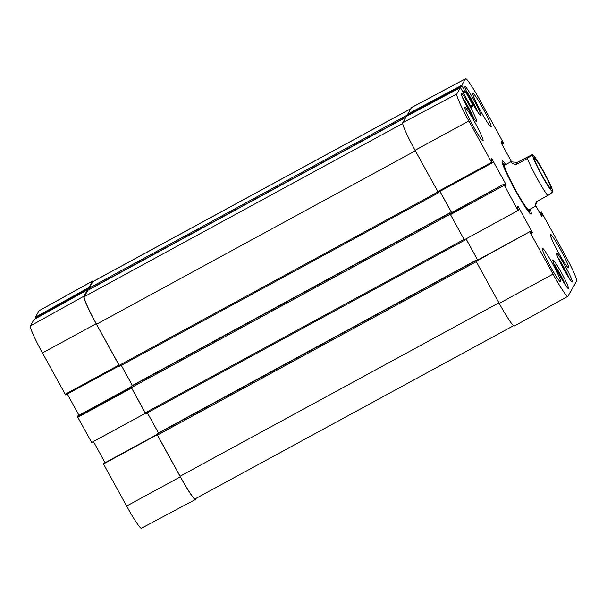 <?xml version="1.0" encoding="UTF-8"?>
<svg xmlns="http://www.w3.org/2000/svg" width="607" height="607" viewBox="0 0 607 607"><rect width="100%" height="100%" fill="white"/><g stroke="black" fill="none" stroke-linecap="round" stroke-linejoin="round"><path stroke-width="0.91" d="M157.259 434.703L103.486 463.968L126.62 506.041A28.059 2.398 61.5 0 0 141.423 528.257L195.446 499.485A28.597 2.443 -118.5 0 1 180.355 476.844L157.228 434.771M196.144 498.347L195.537 499.386A28.597 2.443 -118.5 0 1 195.446 499.485M89.183 288.211L88.88 287.506L92.59 281.056A28.597 2.443 -118.5 0 1 92.681 280.965A28.597 2.443 -118.5 0 1 93.463 281.299M34.06 319.494L87.567 289.782L34.06 319.494L30.35 325.944A28.059 2.398 61.5 0 0 42.444 352.933L65.617 394.937L119.351 365.748L96.187 323.736A28.597 2.443 -118.5 0 1 83.857 296.231L87.567 289.782L87.924 290.283M131.173 387.243L77.446 416.44L77.81 417.252L91.665 442.465L145.407 413.268L131.18 387.258M77.446 416.44L131.036 386.963L77.711 415.97M78.986 415.279L67.301 394.026M65.617 394.937L119.351 365.748M35.965 318.44L35.737 318.03L89.229 288.325M92.681 280.965L39.174 310.678A28.059 2.398 61.5 0 0 39.083 310.769L35.373 317.218L35.737 318.03M103.486 463.968L157.122 434.422L103.805 463.422M105.072 462.731L93.41 441.517M536.952 201.433L535.177 206.418L536.201 201.843L550.025 194.24L552.909 191.607C551.778 185.241 535.685 156.227 532.498 154.482L527.308 158.518L515.813 164.77C512.247 163.291 510.57 162.319 510.775 161.864L517.217 162.335L532.498 154.482M515.813 164.77L517.217 162.335M550.853 188.329A17.042 1.457 61.5 0 0 543.364 171.69A17.042 1.457 61.5 0 0 534.426 158.556A17.042 1.457 61.5 0 0 541.376 174.11A17.042 1.457 61.5 0 0 550.655 188.39A17.042 1.457 61.5 0 0 550.853 188.329M464.78 102.477L471.04 113.941M556.498 269.303L562.712 280.7M552.802 259.978A16.313 1.396 -118.5 0 1 552.856 259.925A16.313 1.396 -118.5 0 1 561.877 273.59A16.313 1.396 -118.5 0 1 568.44 288.583A16.313 1.396 -118.5 0 1 559.631 275.297A16.313 1.396 -118.5 0 1 552.802 259.978M511.473 161.637L501.435 143.381L501.071 142.562L501.792 141.317L502.239 141.985L502.748 142.911L501.541 143.563M408.352 115.315L408.109 114.875L462.132 86.103L461.768 85.284L465.478 78.834A28.059 2.398 -118.5 0 1 465.577 78.743A28.059 2.398 -118.5 0 1 480.38 100.959L503.104 142.296L503.203 143.578L501.928 144.269L503.195 143.578L502.748 142.911M462.132 86.103L464.727 90.822L462.883 91.824M463.627 93.182L465.683 92.067L465.235 91.391L463.27 92.53L465.174 91.49L464.727 90.822M465.683 92.067L472.61 104.67L470.349 105.899M470.782 106.68L472.974 105.481L472.61 104.67M472.974 105.481L471.556 107.947L460.463 87.56L406.44 116.332L402.722 122.789A28.597 2.443 61.5 0 0 415.051 150.293L438.231 192.298L492.011 163.01L468.847 120.998A28.059 2.398 -118.5 0 1 456.745 94.009L460.455 87.56L406.44 116.339M438.717 192.032L438.573 192.783L438.216 192.298L492.011 163.01L492.285 162.539L491.048 159.982L491.769 158.731L505.874 184.24L504.66 184.892M505.092 185.674L506.238 185.052L505.874 184.24M506.238 185.052L505.51 186.303L504.113 184.035L450.045 213.793L464.272 239.818L518.059 210.53L503.84 184.505M518.059 210.53L518.37 209.992L517.134 207.435L517.854 206.183L518.302 206.85L531.96 231.692L530.746 232.344M531.178 233.126L532.324 232.504L531.96 231.692M532.324 232.504L531.595 233.756M530.192 231.487L476.093 261.321L530.192 231.487L531.603 233.756M539.676 212.936L541.421 211.987L564.556 254.067A28.059 2.398 -118.5 0 1 576.65 281.056L567.917 296.231A28.059 2.398 -118.5 0 1 567.826 296.322A28.059 2.398 -118.5 0 1 553.015 274.106L529.881 232.033M541.421 211.987L539.835 213.224M540.26 214.005L541.474 213.345L541.11 212.533M541.474 213.345L541.983 214.271L540.776 214.931M541.201 215.713L542.347 215.09L541.983 214.271M542.347 215.09L541.626 216.335M535.586 205.492L541.626 216.342M464.901 86.543A16.313 1.396 -118.5 0 1 464.954 86.49A16.313 1.396 -118.5 0 1 473.968 100.147A16.313 1.396 -118.5 0 1 480.539 115.14A16.313 1.396 -118.5 0 1 471.722 101.855A16.313 1.396 -118.5 0 1 464.901 86.543M556.611 253.369A16.313 1.396 -118.5 0 1 556.665 253.309A16.313 1.396 -118.5 0 1 565.678 266.974A16.313 1.396 -118.5 0 1 572.249 281.967A16.313 1.396 -118.5 0 1 563.44 268.681A16.313 1.396 -118.5 0 1 556.611 253.369M550.268 234.31A19.06 1.631 -118.5 0 1 550.329 234.241A19.06 1.631 -118.5 0 1 560.868 250.213A19.06 1.631 -118.5 0 1 568.547 267.733A19.06 1.631 -118.5 0 1 558.25 252.208A19.06 1.631 -118.5 0 1 550.268 234.31M472.823 93.432A19.06 1.631 -118.5 0 1 472.883 93.372A19.06 1.631 -118.5 0 1 483.422 109.336A19.06 1.631 -118.5 0 1 491.101 126.863A19.06 1.631 -118.5 0 1 480.805 111.331A19.06 1.631 -118.5 0 1 472.823 93.432M464.787 107.393A19.06 1.631 -118.5 0 1 464.848 107.333A19.06 1.631 -118.5 0 1 475.387 123.297A19.06 1.631 -118.5 0 1 483.066 140.824A19.06 1.631 -118.5 0 1 472.762 125.292A19.06 1.631 -118.5 0 1 464.787 107.393M542.233 248.271A19.06 1.631 -118.5 0 1 542.294 248.202A19.06 1.631 -118.5 0 1 552.833 264.174A19.06 1.631 -118.5 0 1 560.511 281.701A19.06 1.631 -118.5 0 1 550.208 266.17A19.06 1.631 -118.5 0 1 542.233 248.271M461.092 93.152A16.313 1.396 -118.5 0 1 461.145 93.099A16.313 1.396 -118.5 0 1 470.159 106.764A16.313 1.396 -118.5 0 1 476.73 121.757A16.313 1.396 -118.5 0 1 467.921 108.471A16.313 1.396 -118.5 0 1 461.092 93.152M505.79 164.535A30.289 2.587 61.5 0 0 502.08 161.128A30.289 2.587 61.5 0 0 514.425 188.769A30.289 2.587 61.5 0 0 530.92 214.15A30.289 2.587 61.5 0 0 531.269 214.043A30.289 2.587 61.5 0 0 530.078 209.187M468.574 95.83L474.864 107.363M471.692 100.876L471.305 101.088M559.601 274.334L559.222 274.539M467.845 107.424L467.466 107.636M560.299 262.687L566.559 274.152M563.364 267.634L562.985 267.846M505.145 164.884A26.913 2.299 61.5 0 0 503.818 163.913A26.913 2.299 61.5 0 0 514.607 188.671A26.913 2.299 61.5 0 0 529.532 211.183A26.913 2.299 61.5 0 0 529.441 209.536M504.599 165.187A25.418 2.17 61.5 0 0 514.789 188.572A25.418 2.17 61.5 0 0 528.879 209.832M476.093 261.321L499.227 303.401A28.597 2.443 61.5 0 0 514.319 326.035L567.826 296.322M476.442 260.729L530.199 231.487M477.701 260.039L466.055 238.847M450.045 213.793L504.106 184.035L450.348 213.277M451.616 212.587L439.946 191.357M465.577 78.743L411.554 107.515A28.597 2.443 61.5 0 0 411.463 107.614L407.745 114.063L408.109 114.875M502.285 162.813A29.022 2.481 -118.5 0 1 503.491 163.996M529.281 211.411A29.022 2.481 -118.5 0 1 529.623 213.072M513.537 325.701L195.173 498.871A28.597 2.443 -118.5 0 1 180.082 476.237L157.463 435.082L157.259 433.618L476.123 260.175L476.48 260.707M476.131 261.26L476.123 260.175L157.259 433.618M477.641 260.077L465.994 238.885M158.465 432.966L147.387 412.813M464.818 239.522L464.659 240.235L464.332 239.788M145.794 413.678L464.659 240.235L145.794 413.678L131.37 387.63L131.173 386.166L450.037 212.723L450.394 213.254M450.045 213.816L450.037 212.723L131.173 386.166M451.555 212.625L439.885 191.395M132.379 385.513L121.301 365.361M119.7 366.226L438.573 192.783L119.708 366.226L96.521 324.237A28.597 2.443 -118.5 0 1 84.191 296.732L87.894 290.298L405.855 117.356L87.894 290.298M89.722 289.304L89.161 288.097L92.863 281.671A28.597 2.443 -118.5 0 1 92.954 281.572L410.856 108.653M408.314 115.338L408.048 114.761M77.81 417.252L131.544 388.055M118.911 365.073L65.169 394.269M83.857 296.231L30.35 325.944M88.88 287.506L35.373 317.218M92.59 281.056L39.083 310.769M96.187 323.736L42.444 352.933M180.355 476.844L126.62 506.041M547.689 195.591A25.418 2.17 -118.5 0 1 527.308 158.518M532.87 155.62A20.335 1.738 -118.5 0 1 548.424 180.787A20.335 1.738 -118.5 0 1 546.664 183.838A20.335 1.738 -118.5 0 1 532.87 155.62M462.322 97.203A15.038 1.282 -118.5 0 1 473.923 118.54M554.032 264.03A15.038 1.282 -118.5 0 1 565.633 285.366M466.123 90.595A15.038 1.282 -118.5 0 1 477.732 111.923M557.841 257.421A15.038 1.282 -118.5 0 1 569.442 278.75M501.079 142.615L502.239 141.985M461.768 85.284L407.745 114.063M411.463 107.614L465.478 78.834M491.048 160.028L492.216 159.398M491.571 162.335L437.776 191.622M450.417 214.612L504.205 185.317M517.141 207.48L518.302 206.85M415.051 150.293L468.847 120.998M499.227 303.401L553.015 274.106M402.722 122.789L456.745 94.009M180.082 476.237L498.901 302.817M157.463 435.082L476.283 261.663M157.001 434.066L475.873 260.615M145.232 412.843L464.052 239.424M131.37 387.63L450.204 214.203M130.915 386.613L449.787 213.163M119.147 365.384L437.973 191.964M96.521 324.237L415.34 150.817M84.191 296.732L402.669 123.502M89.616 289.114L406.06 116.992M89.161 288.097L408.003 114.67M92.863 281.671L410.825 108.721M510.889 161.758L504.554 165.203M535.177 206.418L528.841 209.863M565.656 285.396L554.016 263.992M477.755 111.961L466.108 90.557M473.946 118.57L462.306 97.166M569.465 278.78L557.825 257.383M503.818 163.913L502.702 164.201M529.532 211.183L528.682 211.957"/></g></svg>
